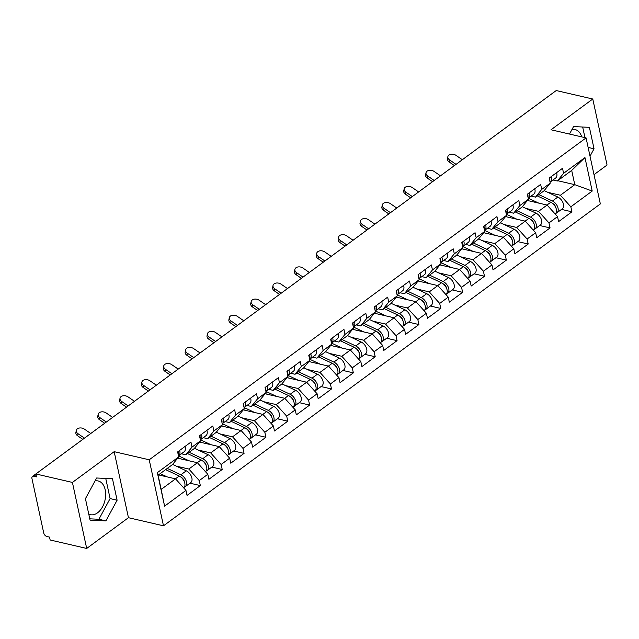 <?xml version="1.0" encoding="UTF-8"?>
<svg xmlns="http://www.w3.org/2000/svg" width="639" height="639" viewBox="0 0 639 639"><rect width="100%" height="100%" fill="white"/><g stroke="black" fill="none" stroke-linecap="round" stroke-linejoin="round"><path stroke-width="0.96" d="M95.043 480.935A17.301 10.991 -77 0 1 98.166 480.967A17.301 10.991 -77 0 1 105.659 494.89A17.301 10.991 -77 0 1 97.511 512.837A17.301 10.991 -77 0 1 90.355 514.675A17.301 10.991 -77 0 1 88.765 514.099M594.006 174.647L607.05 165.038L592.776 99.013L556.234 90.546L35.872 473.962L72.415 482.429L86.696 548.454L128.447 517.694L163.488 525.817L600.341 203.921L586.067 137.896L149.214 459.792L163.488 525.817M86.696 548.454L50.146 539.987L49.523 537.103L46.855 536.48A3.331 2.061 -126.4 0 1 43.732 533.014L31.95 478.539A3.331 2.061 -126.4 0 1 32.477 476.438L95.946 429.672A3.331 2.061 -126.4 0 1 96.138 429.56M557.719 180.717L574.773 184.663L592.201 191.061L584.957 157.569L563.59 173.313L562.512 168.305L549.197 178.113L550.283 183.121L544.021 190.813L535.474 197.108L531.113 196.101M592.201 191.061L570.835 206.804L571.913 211.813L561.521 209.4M527.399 200.486L547.096 205.055L557.527 216.613L558.606 221.621L571.913 211.813M557.527 216.613L548.981 222.915L550.059 227.915L539.659 225.503M505.537 216.597L525.242 221.158L535.666 232.716L536.752 237.724L550.059 227.915M535.666 232.716L527.119 239.018L528.205 244.018L517.806 241.614M483.683 232.7L503.388 237.269L513.812 248.827L514.89 253.827L528.205 244.018M513.812 248.827L505.265 255.121L506.344 260.129L495.952 257.717M461.829 248.803L481.526 253.371L491.95 264.929L493.036 269.938L506.344 260.129M491.95 264.929L483.404 271.224L484.49 276.232L474.09 273.819M439.967 264.905L459.673 269.474L470.096 281.032L471.183 286.04L484.49 276.232M470.096 281.032L461.55 287.334L462.636 292.335L452.236 289.93M418.114 281.016L437.819 285.577L448.243 297.135L449.321 302.143L462.636 292.335M448.243 297.135L439.696 303.437L440.774 308.437L430.382 306.033M396.252 297.119L415.957 301.688L426.381 313.246L427.467 318.246L440.774 308.437M426.381 313.246L417.834 319.54L418.92 324.548L408.521 322.136M374.398 313.222L394.103 317.791L404.527 329.349L405.605 334.357L418.92 324.548M404.527 329.349L395.98 335.643L397.059 340.651L386.667 338.239M352.544 329.333L372.249 333.893L382.673 345.451L383.751 350.46L397.059 340.651M382.673 345.451L374.127 351.754L375.205 356.754L364.813 354.349M330.683 345.435L350.388 350.004L360.811 361.562L361.898 366.562L375.205 356.754M360.811 361.562L352.265 367.856L353.351 372.864L342.951 370.452M308.829 361.538L328.534 366.107L338.958 377.665L340.036 382.665L353.351 372.864M338.958 377.665L330.411 383.959L331.489 388.967L321.097 386.555M286.975 377.641L306.672 382.21L317.104 393.768L318.182 398.776L331.489 388.967M317.104 393.768L308.557 400.062L309.635 405.07L299.236 402.658M265.113 393.752L284.818 398.313L295.242 409.871L296.328 414.879L309.635 405.07M295.242 409.871L286.695 416.173L287.782 421.173L277.382 418.769M243.259 409.855L262.964 414.423L273.388 425.981L274.466 430.982L287.782 421.173M273.388 425.981L264.842 432.276L265.92 437.284L255.528 434.871M221.406 425.957L241.103 430.526L251.526 442.084L252.613 447.084L265.92 437.284M251.526 442.084L242.988 448.378L244.066 453.386L233.666 450.974M199.544 442.06L219.249 446.629L229.673 458.187L230.759 463.195L244.066 453.386M229.673 458.187L221.126 464.489L222.212 469.489L211.813 467.077M177.69 458.171L197.395 462.732L207.819 474.29L208.897 479.298L222.212 469.489M207.819 474.29L199.272 480.592L200.35 485.592L189.959 483.188M158.488 474.889L175.533 478.843L185.957 490.401L187.043 495.401L200.35 485.592M185.957 490.401L164.59 506.144L157.354 472.644L178.72 456.901L172.458 464.593L158.097 475.176L161.172 489.418L175.533 478.843M550.283 183.121L541.736 189.416L540.65 184.415L527.343 194.224L528.429 199.224L519.882 205.526L518.796 200.518L505.489 210.327L506.567 215.327L498.021 221.629L496.942 216.621L483.627 226.43L484.713 231.438L476.167 237.732L475.081 232.732L461.773 242.532L462.852 247.541L454.305 253.835L453.227 248.835L439.92 258.643L440.998 263.643L432.451 269.946L431.373 264.937L418.058 274.746L419.144 279.746L410.597 286.048L409.511 281.04L396.204 290.849L397.282 295.857L388.736 302.151L387.657 297.151L374.35 306.952L375.428 311.96L366.882 318.254L365.804 313.254L352.488 323.062L353.575 328.063L345.028 334.365L343.942 329.357L330.635 339.165L331.713 344.173L323.166 350.468L322.088 345.459L308.773 355.268L309.859 360.276L301.312 366.57L300.226 361.57L286.919 371.371L288.005 376.379L279.459 382.673L278.372 377.673L265.065 387.482L266.143 392.482L257.597 398.784L256.519 393.776L243.203 403.584L244.29 408.593L235.743 414.887L234.657 409.879L221.35 419.687L222.436 424.695L213.889 430.99L212.803 425.989L199.496 435.798L200.574 440.798L192.027 447.1L190.949 442.092L177.634 451.901L178.72 456.901M525.985 208.442L538.549 211.357L547.096 205.055M538.549 211.357L548.981 222.915M541.736 189.416L535.474 197.108M504.123 224.545L516.695 227.46L525.242 221.158M528.429 199.224L522.167 206.916L513.62 213.21L509.259 212.204M516.695 227.46L527.119 239.018M519.882 205.526L513.62 213.21M482.269 240.647L494.842 243.563L503.388 237.269M506.567 215.327L500.305 223.019L491.758 229.321L487.405 228.307M494.842 243.563L505.265 255.121M498.021 221.629L491.758 229.321M460.415 256.758L472.98 259.666L481.526 253.371M484.713 231.438L478.451 239.13L469.905 245.424L465.543 244.417M472.98 259.666L483.404 271.224M476.167 237.732L469.905 245.424M438.554 272.861L451.126 275.776L459.673 269.474M462.852 247.541L456.589 255.233L448.043 261.527L443.69 260.52M451.126 275.776L461.55 287.334M454.305 253.835L448.043 261.527M416.7 288.964L429.272 291.879L437.819 285.577M440.998 263.643L434.736 271.335L426.189 277.638L421.836 276.623M429.272 291.879L439.696 303.437M432.451 269.946L426.189 277.638M394.846 305.067L407.41 307.982L415.957 301.688M419.144 279.746L412.882 287.438L404.335 293.74L399.974 292.726M407.41 307.982L417.834 319.54M410.597 286.048L404.335 293.74M372.984 321.177L385.557 324.085L394.103 317.791M397.282 295.857L391.02 303.549L382.473 309.843L378.12 308.837M385.557 324.085L395.98 335.643M388.736 302.151L382.473 309.843M351.13 337.28L363.703 340.196L372.249 333.893M375.428 311.96L369.166 319.652L360.62 325.946L356.266 324.939M363.703 340.196L374.127 351.754M366.882 318.254L360.62 325.946M329.277 353.383L341.841 356.298L350.388 350.004M353.575 328.063L347.312 335.755L338.766 342.057L334.405 341.042M341.841 356.298L352.265 367.856M345.028 334.365L338.766 342.057M307.415 369.486L319.987 372.401L328.534 366.107M331.713 344.173L325.451 351.857L316.904 358.159L312.551 357.145M319.987 372.401L330.411 383.959M323.166 350.468L316.904 358.159M285.561 385.597L298.133 388.504L306.672 382.21M309.859 360.276L303.597 367.968L295.05 374.262L290.689 373.256M298.133 388.504L308.557 400.062M301.312 366.57L295.05 374.262M263.707 401.699L276.272 404.615L284.818 398.313M288.005 376.379L281.743 384.071L273.196 390.365L268.835 389.359M276.272 404.615L286.695 416.173M279.459 382.673L273.196 390.365M241.846 417.802L254.418 420.718L262.964 414.423M266.143 392.482L259.881 400.174L251.335 406.476L246.981 405.461M254.418 420.718L264.842 432.276M257.597 398.784L251.335 406.476M219.992 433.913L232.556 436.82L241.103 430.526M244.29 408.593L238.027 416.277L229.481 422.579L225.12 421.564M232.556 436.82L242.988 448.378M235.743 414.887L229.481 422.579M198.13 450.016L210.702 452.931L219.249 446.629M222.436 424.695L216.166 432.387L207.627 438.681L203.266 437.675M210.702 452.931L221.126 464.489M213.889 430.99L207.627 438.681M176.276 466.119L188.848 469.034L197.395 462.732M200.574 440.798L194.312 448.49L185.765 454.784L181.412 453.778M188.848 469.034L199.272 480.592M192.027 447.1L185.765 454.784M36.016 474.617L33.827 476.231L36.495 476.854L35.872 473.962M33.827 476.231A3.331 2.061 -126.4 0 0 32.477 476.438M161.172 489.418L164.59 506.144M157.354 472.644L158.097 475.176M489.562 139.669A3.331 2.061 53.6 0 0 489.37 139.789L552.839 93.022A3.331 2.061 53.6 0 1 553.031 92.903M592.776 99.013L551.026 129.773L586.067 137.896M128.447 517.694L114.173 451.669L72.415 482.429M114.173 451.669L149.214 459.792M547.839 192.339L560.411 195.246L574.773 184.663L571.689 170.421L557.328 181.005L552.975 179.99M560.411 195.246L570.835 206.804M563.59 173.313L557.328 181.005M584.957 157.569L571.689 170.421M96.633 477.996L85.434 498.684L90.067 520.13L105.906 520.889L117.113 500.209L112.472 478.755L96.633 477.996M590.021 156.196L594.038 148.791L589.398 127.337L573.558 126.578L569.509 134.062M581.738 136.898A17.301 10.991 103 0 0 575.092 129.549A17.301 10.991 103 0 0 571.961 129.517M89.787 518.828L98.901 519.267L110.1 498.58L105.747 478.435M110.1 498.58L117.113 500.209M98.901 519.267L105.906 520.889M584.965 137.641L582.672 127.017M588.128 147.417L594.038 148.791M82.806 439.36L77.631 435.798A4.992 3.419 -168.4 0 1 75.897 432.475L76.313 430.414A4.992 3.419 11.6 0 0 78.054 433.745L84.452 438.146M90.762 433.498L84.356 429.096A4.992 3.419 11.6 0 0 79.42 428.01A4.992 3.419 11.6 0 0 76.313 430.414M177.954 451.669A7.317 4.537 53.6 0 1 178.257 454.76M179.631 450.431A7.317 4.537 53.6 0 1 178.664 455.799A7.317 4.537 53.6 0 1 178.505 455.911M185.03 446.453A7.317 4.537 53.6 0 1 184.064 451.821L178.664 455.799M184.367 487.062A7.317 4.537 -126.4 0 0 185.326 486.599A7.317 4.537 -126.4 0 0 186.109 480.696A7.317 4.537 -126.4 0 0 180.885 474.801L167.29 468.403M185.326 486.599L190.718 482.621A7.317 4.537 -126.4 0 0 191.5 476.718A7.317 4.537 -126.4 0 0 186.276 470.823L172.618 464.393M180.933 477.133A4.433 2.748 53.6 0 1 184.383 481.814M183.649 487.837A7.317 4.537 -126.4 0 0 184.423 481.926A7.317 4.537 -126.4 0 0 179.2 476.039L165.605 469.641M167.21 476.91L160.213 473.619M104.676 423.266L99.484 419.695A4.992 3.419 -168.4 0 1 97.751 416.372L98.174 414.312A4.992 3.419 11.6 0 0 99.908 417.634L106.33 422.052M112.632 417.403L106.218 412.994A4.992 3.419 11.6 0 0 101.281 411.899A4.992 3.419 11.6 0 0 98.174 414.312M199.807 435.566A7.317 4.537 53.6 0 1 200.111 438.658M201.493 434.32A7.317 4.537 53.6 0 1 200.526 439.696A7.317 4.537 53.6 0 1 200.358 439.808M206.884 430.351A7.317 4.537 53.6 0 1 205.918 435.718L200.526 439.696M126.538 407.163L121.346 403.592A4.992 3.419 -168.4 0 1 119.605 400.262L120.028 398.209A4.992 3.419 11.6 0 0 121.769 401.532L128.183 405.949M134.494 401.3L128.072 396.891A4.992 3.419 11.6 0 0 123.135 395.797A4.992 3.419 11.6 0 0 120.028 398.209M221.661 419.456A7.317 4.537 53.6 0 1 221.965 422.547M223.346 418.218A7.317 4.537 53.6 0 1 222.38 423.585A7.317 4.537 53.6 0 1 222.22 423.697M228.738 414.248A7.317 4.537 53.6 0 1 227.772 419.615L222.38 423.585M148.392 391.052L143.2 387.49A4.992 3.419 -168.4 0 1 141.467 384.159L141.882 382.098A4.992 3.419 11.6 0 0 143.623 385.429L150.045 389.838M156.347 385.197L149.925 380.78A4.992 3.419 11.6 0 0 144.989 379.694A4.992 3.419 11.6 0 0 141.882 382.098M243.523 403.353A7.317 4.537 53.6 0 1 243.826 406.444M245.2 402.115A7.317 4.537 53.6 0 1 244.234 407.482A7.317 4.537 53.6 0 1 244.074 407.594M250.6 398.137A7.317 4.537 53.6 0 1 249.633 403.513L244.234 407.482M170.246 374.949L165.054 371.379A4.992 3.419 -168.4 0 1 163.32 368.056L163.744 365.995A4.992 3.419 11.6 0 0 165.477 369.326L171.899 373.735M178.201 369.086L171.787 364.677A4.992 3.419 11.6 0 0 166.851 363.583A4.992 3.419 11.6 0 0 163.744 365.995M265.377 387.25A7.317 4.537 53.6 0 1 265.68 390.341M267.062 386.012A7.317 4.537 53.6 0 1 266.096 391.38A7.317 4.537 53.6 0 1 265.928 391.491M272.454 382.034A7.317 4.537 53.6 0 1 271.487 387.402L266.096 391.38M192.107 358.846L186.915 355.276A4.992 3.419 -168.4 0 1 185.174 351.953L185.598 349.892A4.992 3.419 11.6 0 0 187.339 353.215L193.753 357.632M200.063 352.984L193.641 348.574A4.992 3.419 11.6 0 0 188.705 347.48A4.992 3.419 11.6 0 0 185.598 349.892M287.231 371.139A7.317 4.537 53.6 0 1 287.542 374.238M288.916 369.901A7.317 4.537 53.6 0 1 287.949 375.277A7.317 4.537 53.6 0 1 287.79 375.389M294.307 365.931A7.317 4.537 53.6 0 1 293.341 371.299L287.949 375.277M206.229 470.951A7.317 4.537 -126.4 0 0 207.18 470.496A7.317 4.537 -126.4 0 0 207.963 464.585A7.317 4.537 -126.4 0 0 202.739 458.698L189.144 452.3M207.18 470.496L212.579 466.518A7.317 4.537 -126.4 0 0 213.354 460.615A7.317 4.537 -126.4 0 0 208.13 454.72L194.472 448.29M202.787 461.023A4.433 2.748 53.6 0 1 206.237 465.711M205.502 471.726A7.317 4.537 -126.4 0 0 206.285 465.823A7.317 4.537 -126.4 0 0 201.061 459.936L187.467 453.538M189.072 460.807L178.577 455.863M177.93 457.867L179.415 458.57M227.356 447.54L226.957 447.452M228.083 454.848A7.317 4.537 -126.4 0 0 229.042 454.385A7.317 4.537 -126.4 0 0 229.824 448.482A7.317 4.537 -126.4 0 0 224.593 442.595L211.006 436.189M229.042 454.385L234.433 450.415A7.317 4.537 -126.4 0 0 235.216 444.504A7.317 4.537 -126.4 0 0 229.992 438.618L216.333 432.188M224.64 444.92A4.433 2.748 53.6 0 1 228.091 449.608M227.364 455.623A7.317 4.537 -126.4 0 0 228.139 449.72A7.317 4.537 -126.4 0 0 222.915 443.833L209.32 437.427M210.926 444.704L200.43 439.76M199.791 441.765L201.277 442.468M249.937 438.745A7.317 4.537 -126.4 0 0 250.895 438.282A7.317 4.537 -126.4 0 0 251.678 432.379A7.317 4.537 -126.4 0 0 246.454 426.485L232.86 420.087M250.895 438.282L256.287 434.304A7.317 4.537 -126.4 0 0 257.07 428.402A7.317 4.537 -126.4 0 0 251.846 422.515L238.187 416.085M246.502 428.817A4.433 2.748 53.6 0 1 249.953 433.498M249.218 439.52A7.317 4.537 -126.4 0 0 249.993 433.617A7.317 4.537 -126.4 0 0 244.769 427.723L231.174 421.325M232.788 428.593L222.284 423.657M221.645 425.662L223.131 426.357M271.072 415.334L270.672 415.238M271.799 422.643A7.317 4.537 -126.4 0 0 272.749 422.179A7.317 4.537 -126.4 0 0 273.532 416.277A7.317 4.537 -126.4 0 0 268.308 410.382L254.713 403.984M272.749 422.179L278.149 418.202A7.317 4.537 -126.4 0 0 278.931 412.299A7.317 4.537 -126.4 0 0 273.7 406.404L260.041 399.974M268.356 412.714A4.433 2.748 53.6 0 1 271.807 417.395M271.072 423.417A7.317 4.537 -126.4 0 0 271.855 417.507A7.317 4.537 -126.4 0 0 266.631 411.62L253.036 405.222M254.642 412.49L244.146 407.546M243.499 409.551L244.993 410.254M292.926 399.231L292.526 399.135M293.652 406.532A7.317 4.537 -126.4 0 0 294.611 406.077A7.317 4.537 -126.4 0 0 295.394 400.166A7.317 4.537 -126.4 0 0 290.17 394.279L276.575 387.881M294.611 406.077L300.003 402.099A7.317 4.537 -126.4 0 0 300.785 396.196A7.317 4.537 -126.4 0 0 295.561 390.301L281.903 383.871M290.21 396.603A4.433 2.748 53.6 0 1 293.668 401.292M292.934 407.307A7.317 4.537 -126.4 0 0 293.708 401.404A7.317 4.537 -126.4 0 0 288.485 395.517L274.89 389.119M276.495 396.388L266 391.443M265.361 393.448L266.846 394.151M213.961 342.744L208.769 339.173A4.992 3.419 -168.4 0 1 207.036 335.842L207.459 333.79A4.992 3.419 11.6 0 0 209.193 337.112L215.615 341.53M221.917 336.881L215.495 332.464A4.992 3.419 11.6 0 0 210.566 331.377A4.992 3.419 11.6 0 0 207.459 333.79M309.092 355.036A7.317 4.537 53.6 0 1 309.396 358.128M310.77 353.798A7.317 4.537 53.6 0 1 309.803 359.166A7.317 4.537 53.6 0 1 309.643 359.278M316.169 349.829A7.317 4.537 53.6 0 1 315.203 355.196L309.803 359.166M315.506 390.429A7.317 4.537 -126.4 0 0 316.465 389.966A7.317 4.537 -126.4 0 0 317.248 384.063A7.317 4.537 -126.4 0 0 312.024 378.168L298.429 371.77M316.465 389.966L321.856 385.996A7.317 4.537 -126.4 0 0 322.639 380.085A7.317 4.537 -126.4 0 0 317.415 374.198L303.757 367.768M312.072 380.501A4.433 2.748 53.6 0 1 315.522 385.189M314.787 391.204A7.317 4.537 -126.4 0 0 315.562 385.301A7.317 4.537 -126.4 0 0 310.338 379.414L296.752 373.008M298.357 380.285L287.854 375.341M287.215 377.345L288.7 378.048M235.823 326.633L230.623 323.062A4.992 3.419 -168.4 0 1 228.89 319.74L229.313 317.679A4.992 3.419 11.6 0 0 231.046 321.01L237.468 325.419M243.771 320.778L237.357 316.361A4.992 3.419 11.6 0 0 232.42 315.275A4.992 3.419 11.6 0 0 229.313 317.679M330.946 338.934A7.317 4.537 53.6 0 1 331.25 342.025M332.631 337.696A7.317 4.537 53.6 0 1 331.665 343.063A7.317 4.537 53.6 0 1 331.497 343.175M338.023 333.718A7.317 4.537 53.6 0 1 337.057 339.093L331.665 343.063M336.641 367.018L336.242 366.93M337.368 374.326A7.317 4.537 -126.4 0 0 338.319 373.863A7.317 4.537 -126.4 0 0 339.101 367.96A7.317 4.537 -126.4 0 0 333.877 362.065L320.283 355.667M338.319 373.863L343.718 369.885A7.317 4.537 -126.4 0 0 344.501 363.982A7.317 4.537 -126.4 0 0 339.277 358.096L325.618 351.666M333.925 364.398A4.433 2.748 53.6 0 1 337.376 369.078M336.641 375.101A7.317 4.537 -126.4 0 0 337.424 369.19A7.317 4.537 -126.4 0 0 332.2 363.303L318.605 356.905M320.211 364.174L309.715 359.238M309.076 361.243L310.562 361.938M257.677 310.53L252.485 306.96A4.992 3.419 -168.4 0 1 250.744 303.637L251.167 301.576A4.992 3.419 11.6 0 0 252.908 304.907L259.322 309.316M265.632 304.667L259.21 300.258A4.992 3.419 11.6 0 0 254.274 299.164A4.992 3.419 11.6 0 0 251.167 301.576M352.808 322.831A7.317 4.537 53.6 0 1 353.111 325.922M354.485 321.593A7.317 4.537 53.6 0 1 353.519 326.96A7.317 4.537 53.6 0 1 353.359 327.072M359.877 317.615A7.317 4.537 53.6 0 1 358.91 322.983L353.519 326.96M358.495 350.915L358.096 350.819M359.222 358.223A7.317 4.537 -126.4 0 0 360.18 357.76A7.317 4.537 -126.4 0 0 360.963 351.849A7.317 4.537 -126.4 0 0 355.739 345.963L342.145 339.565M360.18 357.76L365.572 353.782A7.317 4.537 -126.4 0 0 366.355 347.88A7.317 4.537 -126.4 0 0 361.131 341.985L347.472 335.555M355.779 348.287A4.433 2.748 53.6 0 1 359.238 352.976M358.503 358.998A7.317 4.537 -126.4 0 0 359.278 353.087A7.317 4.537 -126.4 0 0 354.054 347.201L340.459 340.803M342.065 348.071L331.569 343.127M330.93 345.132L332.416 345.835M279.531 294.427L274.339 290.857A4.992 3.419 -168.4 0 1 272.605 287.534L273.029 285.473A4.992 3.419 11.6 0 0 274.762 288.796L281.184 293.213M287.486 288.564L281.064 284.155A4.992 3.419 11.6 0 0 276.136 283.061A4.992 3.419 11.6 0 0 273.029 285.473M374.662 306.72A7.317 4.537 53.6 0 1 374.965 309.819M376.339 305.482A7.317 4.537 53.6 0 1 375.381 310.858A7.317 4.537 53.6 0 1 375.213 310.969M381.739 301.512A7.317 4.537 53.6 0 1 380.772 306.88L375.381 310.858M381.076 342.113A7.317 4.537 -126.4 0 0 382.034 341.649A7.317 4.537 -126.4 0 0 382.817 335.747A7.317 4.537 -126.4 0 0 377.593 329.86L363.998 323.462M382.034 341.649L387.434 337.68A7.317 4.537 -126.4 0 0 388.208 331.777A7.317 4.537 -126.4 0 0 382.985 325.882L369.326 319.452M377.641 332.184A4.433 2.748 53.6 0 1 381.092 336.873M380.357 342.887A7.317 4.537 -126.4 0 0 381.132 336.985A7.317 4.537 -126.4 0 0 375.908 331.098L362.321 324.7M363.926 331.968L353.423 327.024M352.784 329.029L354.27 329.732M301.392 278.324L296.2 274.754A4.992 3.419 -168.4 0 1 294.459 271.423L294.883 269.37A4.992 3.419 11.6 0 0 296.616 272.693L303.038 277.102M309.34 272.462L302.926 268.045A4.992 3.419 11.6 0 0 297.99 266.958A4.992 3.419 11.6 0 0 294.883 269.37M396.515 290.617A7.317 4.537 53.6 0 1 396.819 293.708M398.201 289.379A7.317 4.537 53.6 0 1 397.234 294.747A7.317 4.537 53.6 0 1 397.067 294.859M403.592 285.401A7.317 4.537 53.6 0 1 402.626 290.777L397.234 294.747M402.211 318.701L401.811 318.613M402.937 326.01A7.317 4.537 -126.4 0 0 403.896 325.547A7.317 4.537 -126.4 0 0 404.671 319.644A7.317 4.537 -126.4 0 0 399.447 313.749L385.852 307.351M403.896 325.547L409.287 321.577A7.317 4.537 -126.4 0 0 410.07 315.666A7.317 4.537 -126.4 0 0 404.846 309.779L391.188 303.349M399.495 316.081A4.433 2.748 53.6 0 1 402.945 320.762M402.211 326.785A7.317 4.537 -126.4 0 0 402.993 320.882A7.317 4.537 -126.4 0 0 397.77 314.987L384.175 308.589M385.78 315.866L375.285 310.921M374.646 312.926L376.131 313.621M323.246 262.214L318.054 258.643A4.992 3.419 -168.4 0 1 316.313 255.32L316.736 253.26A4.992 3.419 11.6 0 0 318.478 256.59L324.892 261M331.202 256.359L324.78 251.942A4.992 3.419 11.6 0 0 319.843 250.855A4.992 3.419 11.6 0 0 316.736 253.26M418.377 274.514A7.317 4.537 53.6 0 1 418.681 277.606M420.055 273.276A7.317 4.537 53.6 0 1 419.088 278.644A7.317 4.537 53.6 0 1 418.928 278.756M425.446 269.299A7.317 4.537 53.6 0 1 424.488 274.666L419.088 278.644M424.064 302.598L423.665 302.503M424.791 309.907A7.317 4.537 -126.4 0 0 425.75 309.444A7.317 4.537 -126.4 0 0 426.532 303.541A7.317 4.537 -126.4 0 0 421.309 297.646L407.714 291.248M425.75 309.444L431.141 305.466A7.317 4.537 -126.4 0 0 431.924 299.563A7.317 4.537 -126.4 0 0 426.7 293.676L413.042 287.246M421.349 299.979A4.433 2.748 53.6 0 1 424.807 304.659M424.072 310.682A7.317 4.537 -126.4 0 0 424.847 304.771A7.317 4.537 -126.4 0 0 419.623 298.884L406.029 292.486M407.634 299.755L397.138 294.819M396.499 296.823L397.985 297.518M345.1 246.111L339.908 242.54A4.992 3.419 -168.4 0 1 338.175 239.218L338.598 237.157A4.992 3.419 11.6 0 0 340.331 240.48L346.753 244.897M353.055 240.248L346.634 235.839A4.992 3.419 11.6 0 0 341.705 234.745A4.992 3.419 11.6 0 0 338.598 237.157M440.231 258.412A7.317 4.537 53.6 0 1 440.535 261.503M441.908 257.174A7.317 4.537 53.6 0 1 440.95 262.541A7.317 4.537 53.6 0 1 440.782 262.653M447.308 253.196A7.317 4.537 53.6 0 1 446.341 258.563L440.95 262.541M446.645 293.796A7.317 4.537 -126.4 0 0 447.604 293.341A7.317 4.537 -126.4 0 0 448.386 287.43A7.317 4.537 -126.4 0 0 443.162 281.543L429.568 275.145M447.604 293.341L453.003 289.363A7.317 4.537 -126.4 0 0 453.778 283.46A7.317 4.537 -126.4 0 0 448.554 277.566L434.895 271.136M443.21 283.868A4.433 2.748 53.6 0 1 446.661 288.556M445.926 294.571A7.317 4.537 -126.4 0 0 446.701 288.668A7.317 4.537 -126.4 0 0 441.485 282.781L427.89 276.383M429.496 283.652L419 278.708M418.353 280.713L419.839 281.416M366.962 230.008L361.77 226.438A4.992 3.419 -168.4 0 1 360.029 223.115L360.452 221.054A4.992 3.419 11.6 0 0 362.185 224.377L368.607 228.794M374.909 224.145L368.495 219.736A4.992 3.419 11.6 0 0 363.559 218.642A4.992 3.419 11.6 0 0 360.452 221.054M462.085 242.301A7.317 4.537 53.6 0 1 462.388 245.4M463.77 241.063A7.317 4.537 53.6 0 1 462.804 246.438A7.317 4.537 53.6 0 1 462.644 246.542M469.162 237.093A7.317 4.537 53.6 0 1 468.195 242.461L462.804 246.438M467.78 270.385L467.381 270.297M468.507 277.693A7.317 4.537 -126.4 0 0 469.465 277.23A7.317 4.537 -126.4 0 0 470.24 271.327A7.317 4.537 -126.4 0 0 465.016 265.441L451.43 259.035M469.465 277.23L474.857 273.26A7.317 4.537 -126.4 0 0 475.64 267.358A7.317 4.537 -126.4 0 0 470.416 261.463L456.757 255.033M465.064 267.765A4.433 2.748 53.6 0 1 468.515 272.454M467.788 278.468A7.317 4.537 -126.4 0 0 468.563 272.565A7.317 4.537 -126.4 0 0 463.339 266.679L449.744 260.281M451.35 267.549L440.854 262.605M440.215 264.61L441.701 265.313M388.816 213.897L383.624 210.335A4.992 3.419 -168.4 0 1 381.89 207.004L382.306 204.951A4.992 3.419 11.6 0 0 384.047 208.274L390.461 212.683M396.771 208.042L390.349 203.625A4.992 3.419 11.6 0 0 385.413 202.539A4.992 3.419 11.6 0 0 382.306 204.951M483.947 226.198A7.317 4.537 53.6 0 1 484.25 229.289M485.624 224.96A7.317 4.537 53.6 0 1 484.658 230.328A7.317 4.537 53.6 0 1 484.498 230.439M491.024 220.982A7.317 4.537 53.6 0 1 490.057 226.358L484.658 230.328M490.361 261.591A7.317 4.537 -126.4 0 0 491.319 261.127A7.317 4.537 -126.4 0 0 492.102 255.225A7.317 4.537 -126.4 0 0 486.878 249.33L473.283 242.932M491.319 261.127L496.711 257.158A7.317 4.537 -126.4 0 0 497.493 251.247A7.317 4.537 -126.4 0 0 492.27 245.36L478.611 238.93M486.926 251.662A4.433 2.748 53.6 0 1 490.377 256.343M489.642 262.365A7.317 4.537 -126.4 0 0 490.417 256.463A7.317 4.537 -126.4 0 0 485.193 250.568L471.598 244.17M473.211 251.439L462.708 246.502M462.069 248.507L463.555 249.202M410.669 197.794L405.477 194.224A4.992 3.419 -168.4 0 1 403.744 190.901L404.167 188.84A4.992 3.419 11.6 0 0 405.901 192.171L412.323 196.58M418.625 191.932L412.211 187.523A4.992 3.419 11.6 0 0 407.275 186.436A4.992 3.419 11.6 0 0 404.167 188.84M505.8 210.095A7.317 4.537 53.6 0 1 506.104 213.186M507.486 208.857A7.317 4.537 53.6 0 1 506.519 214.225A7.317 4.537 53.6 0 1 506.352 214.337M512.877 204.879A7.317 4.537 53.6 0 1 511.911 210.247L506.519 214.225M511.496 238.179L511.096 238.083M512.222 245.488A7.317 4.537 -126.4 0 0 513.173 245.025A7.317 4.537 -126.4 0 0 513.956 239.122A7.317 4.537 -126.4 0 0 508.732 233.227L495.137 226.829M513.173 245.025L518.572 241.047A7.317 4.537 -126.4 0 0 519.355 235.144A7.317 4.537 -126.4 0 0 514.123 229.249L500.465 222.819M508.78 235.559A4.433 2.748 53.6 0 1 512.23 240.24M511.496 246.263A7.317 4.537 -126.4 0 0 512.278 240.352A7.317 4.537 -126.4 0 0 507.054 234.465L493.46 228.067M495.065 235.336L484.57 230.399M483.923 232.404L485.408 233.099M432.531 181.692L427.339 178.121A4.992 3.419 -168.4 0 1 425.598 174.798L426.021 172.738A4.992 3.419 11.6 0 0 427.763 176.06L434.177 180.478M440.487 175.829L434.065 171.42A4.992 3.419 11.6 0 0 429.128 170.325A4.992 3.419 11.6 0 0 426.021 172.738M527.654 193.992A7.317 4.537 53.6 0 1 527.966 197.084M529.34 192.746A7.317 4.537 53.6 0 1 528.373 198.122A7.317 4.537 53.6 0 1 528.213 198.234M534.731 188.777A7.317 4.537 53.6 0 1 533.765 194.144L528.373 198.122M533.349 222.076L532.95 221.981M534.076 229.377A7.317 4.537 -126.4 0 0 535.035 228.922A7.317 4.537 -126.4 0 0 535.817 223.011A7.317 4.537 -126.4 0 0 530.586 217.124L516.999 210.726M535.035 228.922L540.426 224.944A7.317 4.537 -126.4 0 0 541.209 219.041A7.317 4.537 -126.4 0 0 535.985 213.146L522.327 206.716M530.634 219.449A4.433 2.748 53.6 0 1 534.084 224.137M533.357 230.152A7.317 4.537 -126.4 0 0 534.132 224.249A7.317 4.537 -126.4 0 0 528.908 218.362L515.314 211.964M516.919 219.233L506.423 214.289M505.784 216.294L507.27 216.996M454.385 165.589L449.193 162.018A4.992 3.419 -168.4 0 1 447.46 158.688L447.875 156.635A4.992 3.419 11.6 0 0 449.616 159.958L456.038 164.375M462.34 159.726L455.919 155.317A4.992 3.419 11.6 0 0 450.982 154.223A4.992 3.419 11.6 0 0 447.875 156.635M549.516 177.882A7.317 4.537 53.6 0 1 549.82 180.973M551.193 176.644A7.317 4.537 53.6 0 1 550.227 182.011A7.317 4.537 53.6 0 1 550.067 182.123M556.593 172.674A7.317 4.537 53.6 0 1 555.626 178.041L550.227 182.011M555.93 213.274A7.317 4.537 -126.4 0 0 556.889 212.811A7.317 4.537 -126.4 0 0 557.671 206.908A7.317 4.537 -126.4 0 0 552.447 201.021L538.853 194.615M556.889 212.811L562.28 208.841A7.317 4.537 -126.4 0 0 563.063 202.93A7.317 4.537 -126.4 0 0 557.839 197.044L544.18 190.614M552.495 203.346A4.433 2.748 53.6 0 1 555.946 208.034M555.211 214.049A7.317 4.537 -126.4 0 0 555.986 208.146A7.317 4.537 -126.4 0 0 550.762 202.259L537.175 195.861M538.781 203.13L528.277 198.186M527.638 200.191L529.124 200.894M78.054 433.745L77.631 435.798M180.885 474.801L186.276 470.823M175.437 478.819L179.2 476.039M99.908 417.634L99.484 419.695M121.769 401.532L121.346 403.592M143.623 385.429L143.2 387.49M165.477 369.326L165.054 371.379M187.339 353.215L186.915 355.276M202.739 458.698L208.13 454.72M197.291 462.708L201.061 459.936M224.593 442.595L229.992 438.618M219.145 446.605L222.915 443.833M246.454 426.485L251.846 422.515M241.007 430.502L244.769 427.723M268.308 410.382L273.7 406.404M262.861 414.399L266.631 411.62M290.17 394.279L295.561 390.301M284.714 398.289L288.485 395.517M209.193 337.112L208.769 339.173M312.024 378.168L317.415 374.198M306.576 382.186L310.338 379.414M231.046 321.01L230.623 323.062M333.877 362.065L339.277 358.096M328.43 366.083L332.2 363.303M252.908 304.907L252.485 306.96M355.739 345.963L361.131 341.985M350.284 349.98L354.054 347.201M274.762 288.796L274.339 290.857M377.593 329.86L382.985 325.882M372.146 333.87L375.908 331.098M296.616 272.693L296.2 274.754M399.447 313.749L404.846 309.779M393.999 317.767L397.77 314.987M318.478 256.59L318.054 258.643M421.309 297.646L426.7 293.676M415.861 301.664L419.623 298.884M340.331 240.48L339.908 242.54M443.162 281.543L448.554 277.566M437.715 285.553L441.485 282.781M362.185 224.377L361.77 226.438M465.016 265.441L470.416 261.463M459.569 269.45L463.339 266.679M384.047 208.274L383.624 210.335M486.878 249.33L492.27 245.36M481.431 253.348L485.193 250.568M405.901 192.171L405.477 194.224M508.732 233.227L514.123 229.249M503.284 237.245L507.054 234.465M427.763 176.06L427.339 178.121M530.586 217.124L535.985 213.146M525.138 221.134L528.908 218.362M449.616 159.958L449.193 162.018M552.447 201.021L557.839 197.044M547 205.031L550.762 202.259M118.103 413.369A3.331 3.331 0 0 0 117.528 413.8M139.965 397.266A3.331 3.331 0 0 0 139.382 397.698M161.819 381.163A3.331 3.331 0 0 0 161.236 381.587M183.673 365.061A3.331 3.331 0 0 0 183.097 365.484M205.534 348.95A3.331 3.331 0 0 0 204.951 349.381M227.388 332.847A3.331 3.331 0 0 0 226.805 333.278M249.25 316.744A3.331 3.331 0 0 0 248.667 317.168M271.104 300.634A3.331 3.331 0 0 0 270.521 301.065M292.958 284.531A3.331 3.331 0 0 0 292.382 284.962M314.819 268.428A3.331 3.331 0 0 0 314.236 268.851M336.673 252.325A3.331 3.331 0 0 0 336.09 252.748M358.527 236.214A3.331 3.331 0 0 0 357.952 236.646M380.389 220.112A3.331 3.331 0 0 0 379.806 220.543M402.243 204.009A3.331 3.331 0 0 0 401.659 204.432M424.096 187.906A3.331 3.331 0 0 0 423.521 188.329M445.958 171.795A3.331 3.331 0 0 0 445.375 172.226M467.812 155.692A3.331 3.331 0 0 0 467.229 156.124"/></g></svg>
